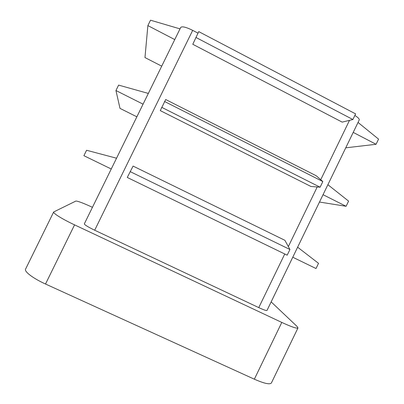 <?xml version="1.0" encoding="UTF-8"?>
<svg xmlns="http://www.w3.org/2000/svg" width="404" height="404" viewBox="0 0 404 404"><rect width="100%" height="100%" fill="white"/><g stroke="black" fill="none" stroke-linecap="round" stroke-linejoin="round"><path stroke-width="0.61" d="M192.683 30.361C186.093 27.113 182.108 26.134 180.729 27.416L84.33 223.856C84.588 224.877 88.042 226.998 94.688 230.224L192.683 30.361L197.995 33.143M94.688 230.224L258.767 307.611C263.706 309.893 266.453 310.838 267.004 310.439L359.217 119.998C359.545 119.003 358.096 117.488 354.869 115.453M292.769 257.232L316.014 268.529L318.524 263.332L297.622 247.203M271.145 301.884L297.041 326.417L297.98 327.922L271.397 382.957C269.907 384.775 264.221 383.522 254.343 379.194L45.516 284.022C33.214 278.482 24.028 271.498 25.563 269.13L53.676 211.964L75.861 201.061C77.709 200.985 83.239 203.071 92.45 207.308M352.894 119.523L342.173 122.119L192.784 44.278L198.743 31.618L355.621 113.893L352.894 119.523L195.895 37.426M322.841 181.563L320.104 187.214L310.974 186.486L160.272 110.61L165.701 99.535L316.186 175.74L322.841 181.563L164.509 101.465M320.104 187.214L161.651 107.297M289.936 249.495L287.188 255.166L127.265 177.457L133.083 166.084L284.891 240.309L289.936 249.495L130.138 171.599M297.98 327.922C296.965 328.765 291.567 326.932 281.795 322.427L74.563 224.866C62.362 219.16 52.727 213.14 53.676 211.964M174.755 39.582L147.874 25.598L150.525 20.2L180.007 28.881M161.716 66.155L144.97 57.565L147.874 25.598M143.061 104.166L115.948 90.526L118.614 85.108L148.334 93.425M136.86 116.812L119.998 108.388L115.948 90.526M111.252 168.998L83.901 155.702L86.577 150.263L116.539 158.216M353.217 132.396L376.068 144.284L378.563 139.127L358.035 122.442M345.743 147.824L376.068 144.284M323.049 194.698L346.097 206.292L348.596 201.116L327.886 184.709M319.493 202.04L346.097 206.292M45.516 284.022L74.563 224.866M254.343 379.194L281.795 322.427M258.767 307.611L284.749 253.985M288.335 246.581L317.211 186.981M320.731 179.714L349.495 120.347"/></g></svg>
